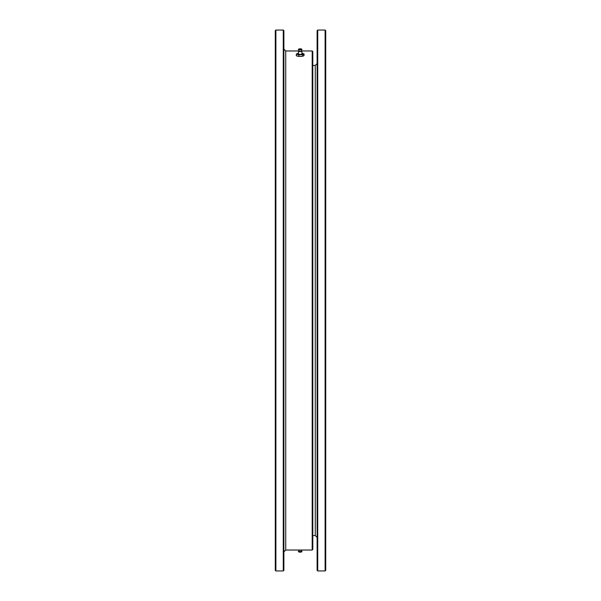 <?xml version="1.0" encoding="UTF-8"?>
<svg xmlns="http://www.w3.org/2000/svg" width="601" height="601" viewBox="0 0 601 601"><rect width="100%" height="100%" fill="white"/><g stroke="black" fill="none" stroke-linecap="round" stroke-linejoin="round"><path stroke-width="0.9" d="M312.805 65.434L315.27 65.434L317.118 63.586M317.734 30.05L317.734 570.95L325.111 570.95L325.111 30.05L317.734 30.05L317.118 30.666L317.118 570.334L317.734 570.95M325.111 30.05L325.727 30.666L325.727 570.334L325.111 570.95M275.889 570.95L275.273 570.334L275.273 30.666L275.889 30.05L275.889 570.95L283.266 570.95L283.266 30.05L275.889 30.05M283.266 30.05L283.882 30.666L283.882 570.334L283.266 570.95M312.189 50.972L312.805 51.588L312.805 549.412L312.189 550.028L312.189 50.972L301.439 50.972M301.469 550.989L302.025 551.282L299.914 551.598L298.359 551.282L298.922 550.989M302.025 551.282L301.725 551.898L299.959 552.169L298.659 551.898L298.359 551.282M303.347 56.006L302.641 56.224L304.053 55.51L304.053 53.977L302.634 53.497M302.619 56.224A3.388 0.661 180 0 1 302.461 56.254A3.388 0.661 180 0 1 300.71 56.419L302.641 56.224L302.641 54.691L304.053 53.977M298.78 56.336L297.893 56.254A3.388 0.661 180 0 0 300.71 56.419L298.78 56.336L298.78 54.804L302.641 54.691M297.555 56.178L296.331 55.743L296.331 54.21L298.78 54.804M301.815 53.376A3.388 0.661 180 0 1 302.461 53.466A3.388 0.661 180 0 1 302.829 53.542A3.388 0.661 180 0 1 303.347 54.195A3.388 0.661 180 0 1 300.71 54.608A3.388 0.661 180 0 1 297.555 54.368A3.388 0.661 180 0 1 297.037 53.714L296.331 54.21M301.807 51.513L302.258 53.835A2.156 0.421 180 0 1 300.192 54.375A2.156 0.421 180 0 1 298.126 53.835L298.577 51.513L301.319 51.25M297.037 53.714A3.388 0.661 180 0 1 297.923 53.466A3.388 0.661 180 0 1 298.569 53.376M299.065 51.25L298.577 51.513M298.359 49.718L302.025 49.718L300.094 48.719L298.359 49.718L298.659 49.102L301.161 48.891M299.223 48.891L298.659 49.102M312.805 535.566L315.27 535.566L315.27 65.434M298.945 50.972L285.73 50.972L285.73 550.028L283.882 551.876M315.27 535.566L317.118 537.414M312.189 550.028L285.73 550.028M285.73 50.972L283.882 49.124M299.223 552.109L301.161 552.109M301.191 551.545L301.439 550.028M298.945 550.028L299.193 551.545M301.116 551.56L301.116 550.028M299.268 551.56L299.268 550.028M300.981 49.222L299.403 49.222M300.868 51.761L301.469 50.011M298.922 50.011L299.516 51.761M301.725 49.102L302.025 49.718"/></g></svg>
